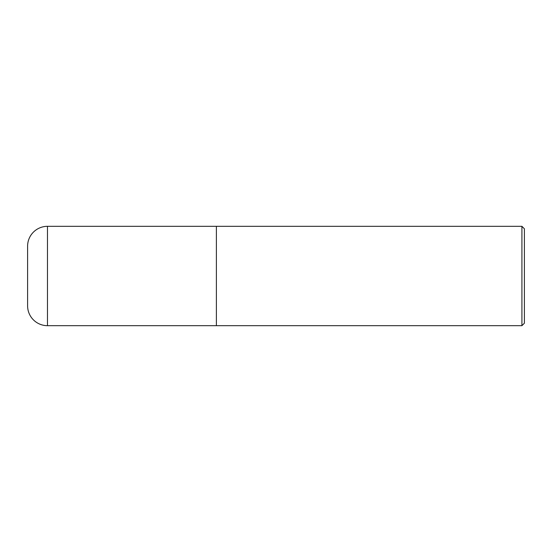 <?xml version="1.0" encoding="UTF-8"?>
<svg xmlns="http://www.w3.org/2000/svg" width="552" height="552" viewBox="0 0 552 552"><rect width="100%" height="100%" fill="white"/><g stroke="black" fill="none" stroke-linecap="round" stroke-linejoin="round"><path stroke-width="0.83" d="M216.384 226.32L47.472 226.32L47.472 325.68L216.384 325.68L216.384 226.32L216.384 325.68L521.916 325.68L521.916 226.32L216.384 226.32M47.472 325.68A19.872 19.872 0 0 1 27.6 305.808L27.6 246.192A19.872 19.872 0 0 1 47.472 226.32M521.916 226.32L524.4 228.804L524.4 323.196L521.916 325.68"/></g></svg>
